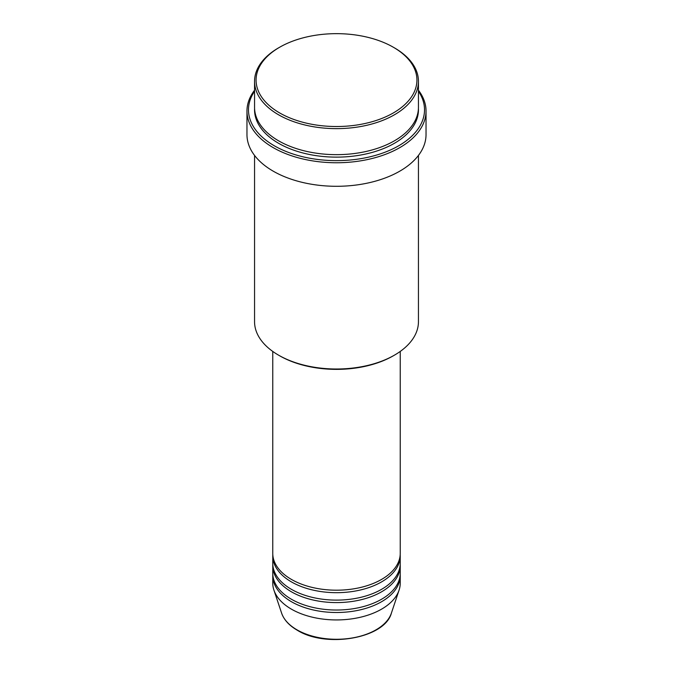 <?xml version="1.0" encoding="UTF-8"?>
<svg xmlns="http://www.w3.org/2000/svg" width="673" height="673" viewBox="0 0 673 673"><rect width="100%" height="100%" fill="white"/><g stroke="black" fill="none" stroke-linecap="round" stroke-linejoin="round"><path stroke-width="1.01" d="M272.767 351.432L272.767 553.399A63.733 36.796 0 0 0 291.434 579.419A63.733 36.796 0 0 0 360.888 587.394A63.733 36.796 0 0 0 400.233 553.399L400.233 351.432M272.801 554.645A63.733 36.796 0 0 0 272.767 555.881A63.733 36.796 0 0 0 291.434 581.901A63.733 36.796 0 0 0 360.888 589.876A63.733 36.796 0 0 0 400.233 555.881A63.733 36.796 0 0 0 400.199 554.645M272.767 555.881L272.767 563.318A63.733 36.796 0 0 0 291.434 589.338A63.733 36.796 0 0 0 360.888 597.313A63.733 36.796 0 0 0 400.233 563.318L400.233 555.881M272.801 564.554A63.733 36.796 0 0 0 272.767 565.791A63.733 36.796 0 0 0 291.434 591.811A63.733 36.796 0 0 0 360.888 599.786A63.733 36.796 0 0 0 400.233 565.791A63.733 36.796 0 0 0 400.199 564.554M272.767 565.791L272.767 573.228A63.733 36.796 0 0 0 291.434 599.248A63.733 36.796 0 0 0 360.888 607.223A63.733 36.796 0 0 0 400.233 573.228L400.233 565.791M272.801 574.464A63.733 36.796 0 0 0 272.767 575.701A63.733 36.796 0 0 0 291.434 601.721A63.733 36.796 0 0 0 360.888 609.704A63.733 36.796 0 0 0 400.233 575.701A63.733 36.796 0 0 0 400.199 574.464M279.632 112.921A80.432 46.437 0 0 0 393.369 112.921A80.432 46.437 0 0 0 393.369 47.253L394.445 47.867A81.946 47.312 180 0 1 418.446 81.324A81.946 47.312 180 0 1 367.862 125.035A81.946 47.312 180 0 1 278.555 114.78A81.946 47.312 180 0 1 254.554 81.324A81.946 47.312 180 0 1 278.555 47.867L279.632 47.253A80.432 46.437 0 0 0 279.632 112.921M394.445 355.151L393.369 355.773A80.432 46.437 180 0 1 279.632 355.773L278.555 355.151A81.946 47.312 0 0 0 394.445 355.151A81.946 47.312 0 0 0 418.446 321.702L418.446 155.429M254.554 91.276A88.012 50.812 0 0 0 274.264 145.755A88.012 50.812 0 0 0 384.695 152.342A88.012 50.812 0 0 0 418.446 91.276M418.446 90.232A89.534 51.695 180 0 1 426.034 111.062A89.534 51.695 180 0 1 370.764 158.82A89.534 51.695 180 0 1 273.188 147.614A89.534 51.695 180 0 1 246.966 111.062A89.534 51.695 180 0 1 254.554 90.232M254.554 81.324L254.554 107.344A81.946 47.312 0 0 0 278.555 140.8A81.946 47.312 0 0 0 367.862 151.055A81.946 47.312 0 0 0 418.446 107.344L418.446 81.324M246.966 111.062L246.966 134.6A89.534 51.695 0 0 0 273.188 171.152A89.534 51.695 0 0 0 370.764 182.358A89.534 51.695 0 0 0 426.034 134.6L426.034 111.062M272.767 575.701L272.767 583.138A63.733 36.796 0 0 0 273.919 590.112A63.733 36.796 0 0 0 291.434 609.158A63.733 36.796 0 0 0 355.176 618.319A63.733 36.796 0 0 0 399.081 590.112A63.733 36.796 0 0 0 400.233 583.138L400.233 575.701M394.445 47.867L393.369 47.253A80.432 46.437 0 0 0 279.632 47.253M254.554 155.429L254.554 321.702A81.946 47.312 0 0 0 278.555 355.151L279.632 355.773M296.97 629.827A55.901 32.279 0 0 0 352.879 637.861A55.901 32.279 0 0 0 391.392 613.12C384.813 638.374 326.237 648.486 297.247 630.222C289.171 625.52 283.956 619.825 281.608 613.12A55.901 32.279 0 0 0 296.97 629.827M418.421 108.58A81.946 47.312 180 0 1 368.846 153.293A81.946 47.312 180 0 1 278.555 143.273A81.946 47.312 180 0 1 254.579 108.58M391.392 613.12L399.081 590.112M281.608 613.12L273.919 590.112"/></g></svg>
